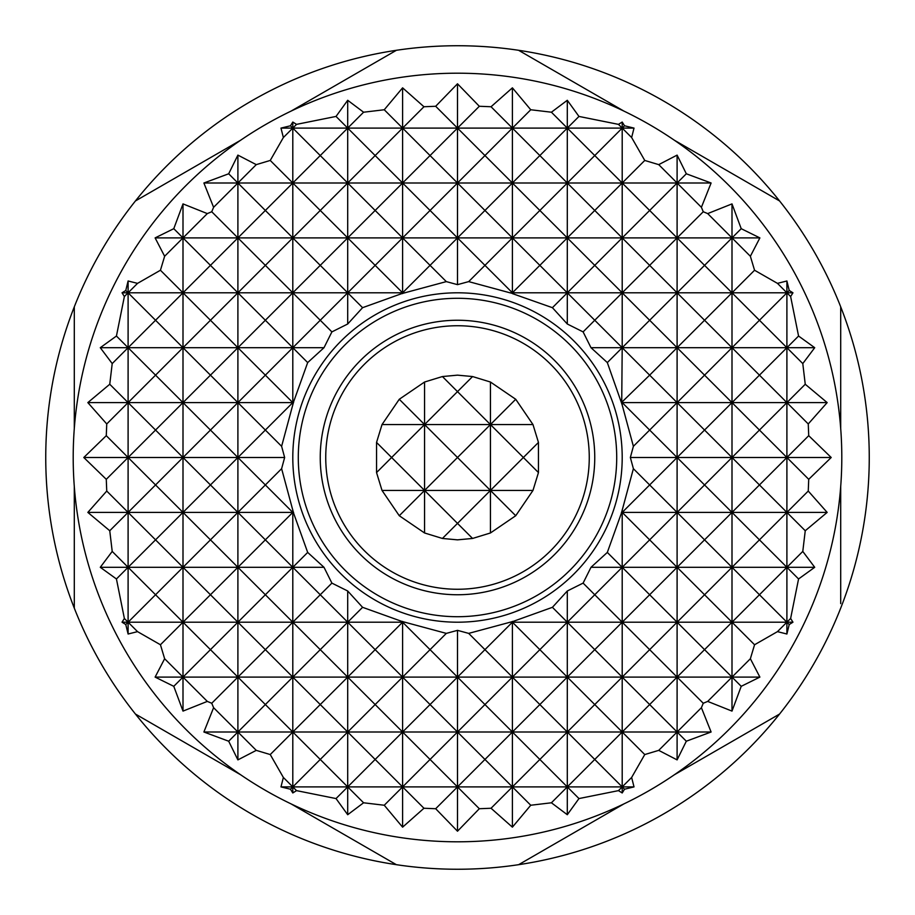<?xml version="1.0" encoding="UTF-8"?>
<svg xmlns="http://www.w3.org/2000/svg" width="915" height="915" viewBox="0 0 915 915"><rect width="100%" height="100%" fill="white"/><g stroke="black" fill="none" stroke-linecap="round" stroke-linejoin="round"><path stroke-width="1.37" d="M472.575 376.545L457.5 375.15L442.425 376.545L424.56 382.024L399.272 399.272L424.56 424.56L490.44 424.56L457.5 457.5L424.56 424.56L391.62 457.5L424.56 490.44L457.5 457.5L490.44 490.44L490.44 424.56L532.976 424.56L515.728 399.272L490.44 382.024L472.575 376.545L457.5 391.62L490.44 424.56L515.728 399.272M399.272 399.272L382.024 424.56L376.545 442.425L376.545 472.575L382.024 490.44L399.272 515.728L424.56 532.976L442.425 538.455L457.5 539.85L472.575 538.455L490.44 532.976L515.728 515.728L532.976 490.44L538.455 472.575L538.455 442.425L532.976 424.56M457.5 325.74A131.76 131.76 0 0 0 325.74 457.5A131.76 131.76 0 0 0 457.5 589.26A131.76 131.76 0 0 0 589.26 457.5A131.76 131.76 0 0 0 457.5 325.74M457.5 594.75A137.25 137.25 0 0 1 320.25 457.5A137.25 137.25 0 0 1 457.5 320.25A137.25 137.25 0 0 1 594.75 457.5A137.25 137.25 0 0 1 457.5 594.75M841.8 457.5A384.3 384.3 0 0 1 457.5 841.8A384.3 384.3 0 0 1 73.2 457.5A384.3 384.3 0 0 1 457.5 73.2A384.3 384.3 0 0 1 841.8 457.5M621.388 401.788L622.2 402.6L622.2 405.048L633.386 446.314L630.355 457.5L633.386 468.686L621.388 513.212L607.32 552.42L590.999 567.3L583.107 583.107L567.3 590.999L552.42 607.32L513.212 621.388L468.686 633.386L457.5 630.355L446.314 633.386L401.788 621.388L362.58 607.32L347.7 590.999L331.893 583.107L324.001 567.3L307.68 552.42L293.612 513.212L281.614 468.686L284.645 457.5L281.614 446.314L293.612 401.788L307.68 362.58L324.001 347.7L331.893 331.893L347.7 324.001L362.58 307.68L401.788 293.612L446.314 281.614L457.5 284.645L468.686 281.614L509.952 292.8L512.4 292.8L512.4 293.601L552.42 307.68L567.3 324.001L583.107 331.893L590.999 347.7L622.2 347.7L607.32 362.58L621.399 402.6L649.65 375.15L677.1 402.6L649.65 430.05L622.2 402.6L677.1 402.6L704.55 375.15L732 402.6L704.55 430.05L677.1 402.6L732 402.6L759.45 375.15L786.9 402.6L759.45 430.05L732 402.6L786.9 402.6L805.246 384.254L802.787 363.587L814.716 347.7L798.566 336.034L790.629 296.529L792.962 292.8L789.222 290.478L786.9 280.985L777.464 283.364L754.555 270.245L750.369 256.269L759.885 237.9L741.219 228.681L732 203.896L707.695 213.595L732 237.9L741.219 228.681M270.245 160.445L292.8 183L265.35 210.45L237.9 183L292.8 183L320.25 155.55L347.7 183L320.25 210.45L292.8 183L347.7 183L375.15 155.55L402.6 183L375.15 210.45L347.7 183L457.5 183L430.05 210.45L402.6 183L430.05 155.55L402.6 128.1L634.015 128.1L624.522 125.778L622.2 122.038L618.471 124.371L578.966 116.434L567.3 100.284L551.413 112.213L530.746 109.754L512.4 87.84L491.046 106.746L479.323 106.277L457.5 83.791L435.677 106.277L423.954 106.746L402.6 87.84L384.254 109.754L363.587 112.213L347.7 100.284L336.034 116.434L296.529 124.371L292.8 122.038L290.478 125.778L280.985 128.1L283.364 137.536L270.245 160.445L256.269 164.631L237.9 155.115L228.681 173.781L203.896 183L213.595 207.305L211.742 211.742L207.305 213.595L183 203.896L173.781 228.681L155.115 237.9L164.631 256.269L160.445 270.245L137.536 283.364L128.1 280.985L125.778 290.478L122.038 292.8L124.371 296.529L116.434 336.034L100.284 347.7L112.213 363.587L109.754 384.254L87.84 402.6L106.746 423.954L106.277 435.677L83.791 457.5L106.277 479.323L106.746 491.046L87.84 512.4L109.754 530.746L112.213 551.413L100.284 567.3L116.434 578.966L124.371 618.471L122.038 622.2L125.778 624.522L128.1 634.015L137.536 631.636L160.445 644.755L164.631 658.731L155.115 677.1L173.781 686.319L183 711.104L207.305 701.405L211.742 703.258L213.595 707.695L203.896 732L228.681 741.219L237.9 759.885L256.269 750.369L270.245 754.555L283.364 777.464L280.985 786.9L290.478 789.222L292.8 792.962L296.529 790.629L336.034 798.566L347.7 814.716L363.587 802.787L384.254 805.246L402.6 827.16L423.954 808.254L435.677 808.723L457.5 831.209L479.323 808.723L491.046 808.254L512.4 827.16L530.746 805.246L551.413 802.787L567.3 814.716L578.966 798.566L618.471 790.629L622.2 792.962L624.522 789.222L634.015 786.9L631.636 777.464L644.755 754.555L658.731 750.369L677.1 759.885L686.319 741.219L711.104 732L701.405 707.695L703.258 703.258L707.695 701.405L732 711.104L741.219 686.319L759.885 677.1L750.369 658.731L754.555 644.755L777.464 631.636L786.9 634.015L789.222 624.522L792.962 622.2L790.629 618.471L798.566 578.966L814.716 567.3L802.787 551.413L805.246 530.746L827.16 512.4L808.254 491.046L808.723 479.323L831.209 457.5L808.723 435.677L808.254 423.954L827.16 402.6L805.246 384.254M74.298 608.143A411.75 411.75 0 0 0 840.702 608.143A411.75 411.75 0 0 0 135.431 200.957A411.75 411.75 0 0 0 74.298 608.143L74.298 486.528M74.298 428.472L74.298 306.857M396.367 864.686L291.039 803.873M240.759 774.845L135.431 714.043M779.569 714.043L674.241 774.845M623.961 803.873L518.633 864.686M457.5 616.71A159.21 159.21 0 0 0 616.71 457.5A159.21 159.21 0 0 0 457.5 298.29A159.21 159.21 0 0 0 298.29 457.5A159.21 159.21 0 0 0 457.5 616.71M457.5 292.8A164.7 164.7 0 0 1 622.2 457.5A164.7 164.7 0 0 1 457.5 622.2A164.7 164.7 0 0 1 292.8 457.5A164.7 164.7 0 0 1 457.5 292.8M840.702 306.857L840.702 428.472M840.702 486.528L840.702 603.625M518.633 50.314L623.961 111.127L518.633 50.314M674.241 140.155L779.569 200.957L674.241 140.155M135.431 200.957L240.759 140.155M291.039 111.127L396.367 50.314M435.677 106.277L457.5 128.1L430.05 155.55L457.5 183L512.4 183L484.95 210.45L457.5 183L484.95 155.55L512.4 183L567.3 183L539.85 210.45L512.4 183L539.85 155.55L567.3 183L622.2 183L594.75 210.45L567.3 183L594.75 155.55L622.2 183L677.1 183L649.65 210.45L622.2 183L644.755 160.445L631.636 137.536L634.015 128.1M203.896 183L237.9 183L256.269 164.631M658.731 164.631L677.1 183L686.319 173.781L677.1 155.115L658.731 164.631L644.755 160.445M707.695 213.595L703.258 211.742L701.405 207.305L677.1 183L711.104 183L686.319 173.781M701.405 207.305L711.104 183M228.681 173.781L237.9 183L213.595 207.305M160.445 270.245L183 292.8L155.55 320.25L128.1 292.8L183 292.8L210.45 265.35L237.9 292.8L210.45 320.25L183 292.8L292.8 292.8L265.35 320.25L237.9 292.8L265.35 265.35L292.8 292.8L347.7 292.8L375.15 265.35L402.6 292.8L430.05 265.35L446.314 281.614M468.686 281.614L484.95 265.35L512.4 292.8L622.2 292.8L649.65 265.35L677.1 292.8L649.65 320.25L622.2 292.8L677.1 292.8L704.55 265.35L732 292.8L704.55 320.25L677.1 292.8L786.9 292.8L759.45 320.25L732 292.8L754.555 270.245M122.038 292.8L128.1 292.8L137.536 283.364M777.464 283.364L786.9 292.8L789.222 290.478M790.629 296.529L786.9 292.8L792.962 292.8M125.778 290.478L128.1 292.8L124.371 296.529M403.08 293.28L402.6 292.8L405.048 292.8M362.58 307.68L347.7 292.8L402.6 292.8L401.788 293.612M211.742 211.742L237.9 237.9L210.45 265.35L183 237.9L237.9 237.9L265.35 210.45L292.8 237.9L265.35 265.35L237.9 237.9L292.8 237.9L320.25 210.45L347.7 237.9L375.15 210.45L402.6 237.9L375.15 265.35L347.7 237.9L320.25 265.35L347.7 292.8L320.25 320.25L292.8 292.8L320.25 265.35L292.8 237.9L457.5 237.9L430.05 265.35L402.6 237.9L430.05 210.45L457.5 237.9L512.4 237.9L484.95 265.35L457.5 237.9L484.95 210.45L512.4 237.9L567.3 237.9L539.85 265.35L567.3 292.8L552.42 307.68M509.952 292.8L511.92 293.28M513.212 293.612L512.4 292.8L539.85 265.35L512.4 237.9L539.85 210.45L567.3 237.9L622.2 237.9L594.75 265.35L622.2 292.8L594.75 320.25L567.3 292.8L594.75 265.35L567.3 237.9L594.75 210.45L622.2 237.9L677.1 237.9L649.65 265.35L622.2 237.9L649.65 210.45L677.1 237.9L759.885 237.9M87.84 402.6L128.1 402.6L155.55 375.15L183 402.6L155.55 430.05L128.1 402.6L183 402.6L210.45 375.15L237.9 402.6L210.45 430.05L183 402.6L237.9 402.6L265.35 375.15L292.8 402.6L265.35 430.05L237.9 402.6L292.8 402.6L293.612 401.788M808.254 423.954L786.9 402.6L827.16 402.6M109.754 384.254L128.1 402.6L106.746 423.954M293.28 403.08L292.8 402.6L293.601 402.6M621.399 402.6L622.2 405.048M583.107 331.893L594.75 320.25L622.2 347.7L621.72 403.08M256.269 750.369L237.9 732L292.8 732L320.25 704.55L347.7 732L320.25 759.45L292.8 732L347.7 732L375.15 704.55L402.6 732L375.15 759.45L347.7 732L402.6 732L430.05 704.55L457.5 732L430.05 759.45L402.6 732L512.4 732L484.95 759.45L457.5 732L484.95 704.55L512.4 732L567.3 732L539.85 759.45L512.4 732L539.85 704.55L567.3 732L622.2 732L594.75 759.45L567.3 732L594.75 704.55L622.2 732L677.1 732L701.405 707.695M203.896 732L237.9 732L265.35 704.55L292.8 732L270.245 754.555M213.595 707.695L237.9 732L228.681 741.219M686.319 741.219L677.1 732L711.104 732M644.755 754.555L622.2 732L649.65 704.55L677.1 732L658.731 750.369M137.536 631.636L128.1 622.2L183 622.2L210.45 594.75L237.9 622.2L210.45 649.65L183 622.2L237.9 622.2L265.35 594.75L292.8 622.2L265.35 649.65L237.9 622.2L347.7 622.2L320.25 649.65L292.8 622.2L320.25 594.75L347.7 622.2L402.6 622.2L375.15 649.65L347.7 622.2L362.58 607.32M552.42 607.32L567.3 622.2L539.85 649.65L512.4 622.2L622.2 622.2L594.75 649.65L567.3 622.2L594.75 594.75L622.2 622.2L677.1 622.2L649.65 649.65L622.2 622.2L649.65 594.75L677.1 622.2L732 622.2L704.55 649.65L677.1 622.2L704.55 594.75L732 622.2L786.9 622.2L790.629 618.471M509.952 622.2L512.4 622.2L513.212 621.388M401.788 621.388L402.6 622.2L403.08 621.72M446.314 633.386L430.05 649.65L402.6 622.2L405.048 622.2M511.92 621.72L512.4 622.2L484.95 649.65L468.686 633.386M122.038 622.2L128.1 622.2L155.55 594.75L183 622.2L160.445 644.755M124.371 618.471L128.1 622.2L125.778 624.522M789.222 624.522L786.9 622.2L792.962 622.2M754.555 644.755L732 622.2L759.45 594.75L786.9 622.2L777.464 631.636M87.84 512.4L128.1 512.4L155.55 484.95L183 512.4L155.55 539.85L128.1 512.4L183 512.4L210.45 484.95L237.9 512.4L210.45 539.85L183 512.4L292.8 512.4L265.35 539.85L237.9 512.4L265.35 484.95L292.8 512.4L293.28 511.92M621.399 512.4L677.1 512.4L649.65 539.85L622.2 512.4L649.65 484.95L677.1 512.4L732 512.4L704.55 539.85L677.1 512.4L704.55 484.95L732 512.4L786.9 512.4L759.45 539.85L732 512.4L759.45 484.95L786.9 512.4L827.16 512.4M293.612 513.212L292.8 512.4L293.601 512.4M621.72 511.92L622.2 512.4L621.388 513.212M805.246 530.746L786.9 512.4L808.254 491.046M106.746 491.046L128.1 512.4L109.754 530.746M423.954 808.254L402.6 786.9L457.5 786.9L435.677 808.723M363.587 802.787L347.7 786.9L402.6 786.9L430.05 759.45L457.5 786.9L512.4 786.9L491.046 808.254M207.305 701.405L183 677.1L237.9 677.1L265.35 649.65L292.8 677.1L265.35 704.55L237.9 677.1L292.8 677.1L320.25 649.65L347.7 677.1L320.25 704.55L292.8 677.1L347.7 677.1L375.15 649.65L402.6 677.1L375.15 704.55L347.7 677.1L402.6 677.1L430.05 649.65L457.5 677.1L430.05 704.55L402.6 677.1L512.4 677.1L484.95 704.55L457.5 677.1L484.95 649.65L512.4 677.1L567.3 677.1L539.85 704.55L512.4 677.1L539.85 649.65L567.3 677.1L622.2 677.1L594.75 704.55L567.3 677.1L594.75 649.65L622.2 677.1L677.1 677.1L649.65 704.55L622.2 677.1L649.65 649.65L677.1 677.1L732 677.1L750.369 658.731M384.254 109.754L402.6 128.1L375.15 155.55L347.7 128.1L402.6 128.1L423.954 106.746M336.034 116.434L347.7 128.1L320.25 155.55L292.8 128.1L347.7 128.1L363.587 112.213M296.529 790.629L292.8 786.9L347.7 786.9L375.15 759.45L402.6 786.9L384.254 805.246M280.985 786.9L292.8 786.9L320.25 759.45L347.7 786.9L336.034 798.566M331.893 583.107L320.25 594.75L292.8 567.3L324.001 567.3M100.284 567.3L128.1 567.3L155.55 539.85L183 567.3L155.55 594.75L128.1 567.3L183 567.3L210.45 539.85L237.9 567.3L210.45 594.75L183 567.3L237.9 567.3L265.35 539.85L292.8 567.3L265.35 594.75L237.9 567.3L292.8 567.3L307.68 552.42M307.68 362.58L292.8 347.7L324.001 347.7M100.284 347.7L128.1 347.7L155.55 320.25L183 347.7L155.55 375.15L128.1 347.7L183 347.7L210.45 320.25L237.9 347.7L210.45 375.15L183 347.7L237.9 347.7L265.35 320.25L292.8 347.7L265.35 375.15L237.9 347.7L292.8 347.7L320.25 320.25L331.893 331.893M280.985 128.1L292.8 128.1L296.529 124.371M283.364 777.464L292.8 786.9L290.478 789.222M290.478 125.778L292.8 128.1L283.364 137.536M281.614 468.686L265.35 484.95L237.9 457.5L284.645 457.5M83.791 457.5L128.1 457.5L155.55 430.05L183 457.5L155.55 484.95L128.1 457.5L183 457.5L210.45 430.05L237.9 457.5L210.45 484.95L183 457.5L237.9 457.5L265.35 430.05L281.614 446.314M155.115 237.9L183 237.9L207.305 213.595M155.115 677.1L183 677.1L210.45 649.65L237.9 677.1L211.742 703.258M173.781 228.681L183 237.9L164.631 256.269M164.631 658.731L183 677.1L173.781 686.319M112.213 551.413L128.1 567.3L116.434 578.966M106.277 435.677L128.1 457.5L106.277 479.323M116.434 336.034L128.1 347.7L112.213 363.587M479.323 808.723L457.5 786.9L484.95 759.45L512.4 786.9L567.3 786.9L551.413 802.787M491.046 106.746L512.4 128.1L484.95 155.55L457.5 128.1L479.323 106.277M551.413 112.213L567.3 128.1L539.85 155.55L512.4 128.1L530.746 109.754M530.746 805.246L512.4 786.9L539.85 759.45L567.3 786.9L622.2 786.9L631.636 777.464M590.999 347.7L607.32 362.58M618.471 124.371L622.2 128.1L594.75 155.55L567.3 128.1L578.966 116.434M624.522 789.222L622.2 786.9L634.015 786.9M631.636 137.536L622.2 128.1L624.522 125.778M578.966 798.566L567.3 786.9L594.75 759.45L622.2 786.9L618.471 790.629M590.999 567.3L622.2 567.3L594.75 594.75L583.107 583.107M607.32 552.42L622.2 567.3L677.1 567.3L649.65 594.75L622.2 567.3L649.65 539.85L677.1 567.3L732 567.3L704.55 594.75L677.1 567.3L704.55 539.85L732 567.3L786.9 567.3L802.787 551.413M630.355 457.5L677.1 457.5L649.65 484.95L633.386 468.686M633.386 446.314L649.65 430.05L677.1 457.5L732 457.5L704.55 484.95L677.1 457.5L704.55 430.05L732 457.5L786.9 457.5L808.723 435.677M622.2 122.038L622.2 347.7L677.1 347.7L649.65 375.15L622.2 347.7L649.65 320.25L677.1 347.7L732 347.7L704.55 375.15L677.1 347.7L704.55 320.25L732 347.7L786.9 347.7L798.566 336.034M750.369 256.269L732 237.9L704.55 265.35L677.1 237.9L703.258 211.742M741.219 686.319L732 677.1L759.885 677.1M703.258 703.258L677.1 677.1L704.55 649.65L732 677.1L707.695 701.405M798.566 578.966L786.9 567.3L814.716 567.3M808.723 479.323L786.9 457.5L831.209 457.5M802.787 363.587L786.9 347.7L814.716 347.7M759.45 539.85L786.9 567.3L759.45 594.75L732 567.3L759.45 539.85M759.45 430.05L786.9 457.5L759.45 484.95L732 457.5L759.45 430.05M759.45 320.25L786.9 347.7L759.45 375.15L732 347.7L759.45 320.25M786.9 280.985L786.9 634.015M732 203.896L732 711.104M677.1 155.115L677.1 759.885M622.2 509.952L622.2 792.962M567.3 590.999L567.3 814.716M567.3 100.284L567.3 324.001M512.4 87.84L512.4 293.601M512.4 621.399L512.4 827.16M128.1 280.985L128.1 634.015M183 203.896L183 711.104M237.9 155.115L237.9 759.885M292.8 509.952L292.8 792.962M292.8 122.038L292.8 405.048M347.7 590.999L347.7 814.716M347.7 100.284L347.7 324.001M402.6 87.84L402.6 293.601M402.6 621.399L402.6 827.16M457.5 630.355L457.5 831.209M457.5 83.791L457.5 284.645M382.024 490.44L490.44 490.44L457.5 523.38L424.56 490.44L424.56 424.56L457.5 391.62L442.425 376.545M490.44 532.976L490.44 490.44L523.38 457.5L490.44 424.56L490.44 382.024M382.024 424.56L424.56 424.56L424.56 382.024M376.545 472.575L391.62 457.5L376.545 442.425M424.56 532.976L424.56 490.44L399.272 515.728M442.425 538.455L457.5 523.38L472.575 538.455M515.728 515.728L490.44 490.44L532.976 490.44M538.455 442.425L523.38 457.5L538.455 472.575"/></g></svg>
